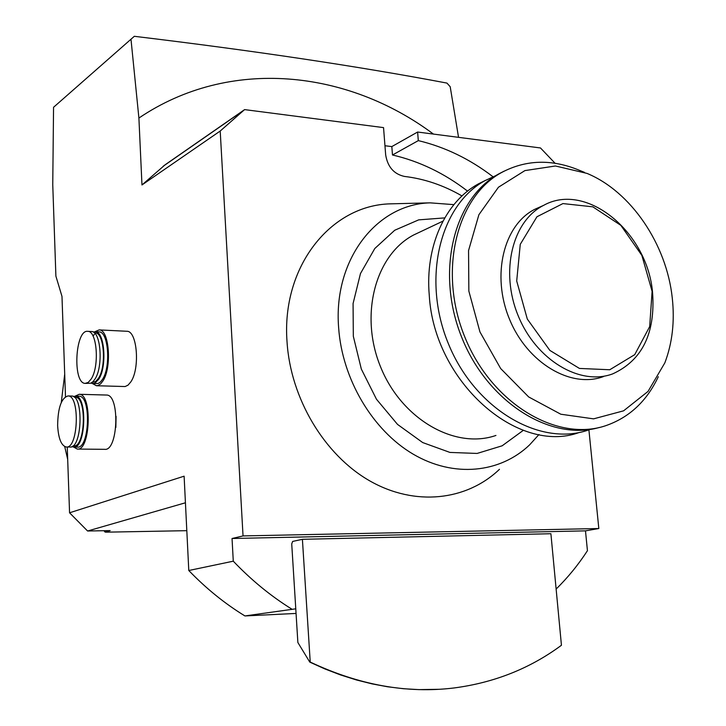 <?xml version="1.0" encoding="UTF-8"?>
<svg xmlns="http://www.w3.org/2000/svg" width="726" height="726" viewBox="0 0 726 726"><rect width="100%" height="100%" fill="white"/><g stroke="black" fill="none" stroke-linecap="round" stroke-linejoin="round"><path stroke-width="1.09" d="M453.877 204.641L430.155 202.853C376.758 204.07 333.016 259.627 338.652 327.907C342.191 379.19 372.61 430.346 413.185 454.167C453.823 478.017 500.105 473.134 529.581 444.893L538.973 434.538M395.761 203.707L390.416 203.843C330.947 205.14 281.307 266.333 287.033 341.81C290.563 398.483 324.368 454.903 369.643 480.812C414.991 506.739 466.618 500.722 499.47 469.314M652.111 291.335L641.857 255.398L620.848 225.359L592.824 206.828L562.931 203.579L536.941 216.765L520.261 244.335L516.703 280.98L527.303 319.05L549.854 350.404L579.448 368.436L609.767 369.752L634.724 354.651L649.67 326.627L652.111 291.335M652.574 292.678C655.487 333.279 642.211 360.341 612.753 373.854C580.128 386.159 536.196 360.132 518.219 315.828C499.86 271.687 512.293 221.022 543.556 205.394C586.445 181.319 647.619 232.211 652.574 292.678M603.542 376.549C571.008 388.809 527.276 363.009 509.434 319.032C491.212 275.218 503.662 224.869 534.835 209.288L540.307 206.846M672.267 297.996C666.613 244.272 631.003 191.546 587.016 173.405L555.454 165.991L524.916 170.592L498.435 187.244L478.879 214.733L468.551 250.561L468.851 291.081L479.94 331.918L500.668 368.545L528.682 396.95L560.826 414.228L593.578 418.857L623.598 410.825L648.046 391.405L664.844 362.864C672.349 343.026 674.826 321.4 672.267 297.996M658.31 376.694C646.739 401.278 629.17 417.622 605.62 425.726C556.815 442.252 491.865 403.583 465.121 337.753C437.869 272.132 456.128 197.136 501.602 172.507C525.869 159.656 551.696 158.885 579.094 170.174L584.566 172.407M504.207 171.109L498.816 173.877C453.931 198.225 435.428 271.597 461.446 336.628C486.974 401.868 550.372 441.726 599.34 427.46M496.067 175.492L485.068 180.62C439.856 205.095 421.57 279.138 448.423 343.797C474.777 408.665 539.1 446.69 587.624 430.291L590.265 429.402M485.685 180.275L478.307 183.932C445.428 201.855 424.946 246.141 429.266 295.291C434.057 381.704 517.765 455.093 579.212 432.496M134.319 36.3L53.552 107.285L134.319 36.3C254.173 50.729 358.39 66.329 446.962 83.091L450.202 86.721L458.542 137.332M186.809 530.67L106.232 532.167L105.034 532.04L110.18 530.597L87.592 531.005L69.56 512.792L184.114 476.183L188.787 570.509C206.084 588.468 224.797 603.615 244.925 615.938L295.772 608.824L297.869 642.51L309.784 662.112L324.794 668.891L340.412 674.89L356.475 679.972L372.193 683.901L387.502 686.76L403.484 688.72L418.966 689.618L438.958 689.301M556.125 589.049C567.895 577.524 578.332 564.737 587.443 550.698L585.483 530.86L598.823 528.528L588.904 429.874M244.925 615.938L296.063 613.434M598.823 528.528L243.038 535.924L220.205 131.034L244.598 109.608L165.147 164.757L141.969 184.958L138.902 118.048C229.688 56.628 347.7 69.995 433.449 134.083M244.598 109.608L383.546 127.613L385.669 154.892C387.657 166.898 393.909 174.077 404.409 176.427C424.383 178.778 443.577 185.284 461.981 195.947M291.652 609.023C270.762 596.037 251.305 580.092 233.282 561.18L188.787 570.509M65.494 396.695L61.982 296.399L55.893 276.125L52.753 184.649L53.552 107.285M555.072 163.268L540.48 147.959L417.613 132.032L418.312 140.617L392.485 154.992C419.392 161.236 444.421 173.287 467.571 191.129M492.972 176.736C469.867 159.03 444.984 146.997 418.312 140.617M116.078 416.37L115.842 427.478M243.038 535.924L232.039 538.501L233.282 561.18M141.969 184.958L220.205 131.034M130.998 39.331L138.902 118.048M67.255 447.007L69.56 512.792M384.952 145.744L391.822 146.588L417.613 132.032M185.429 502.782L87.592 531.005M64.705 374.135L61.293 402.44M64.723 446.581L67.69 459.367M103.945 530.706L105.034 532.04M391.822 146.588L392.485 154.992M232.039 538.501L585.483 530.86M302.406 539.309L550.898 533.728L561.443 645.269C530.025 668.501 494.152 682.739 453.804 687.994C406.787 693.693 358.925 685.054 310.229 662.067L302.406 539.309L292.651 541.433L291.725 543.883L295.772 608.824M57.635 425.59C58.416 438.549 61.283 445.691 66.229 446.998C78.335 449.058 80.223 395.38 68.053 395.942C61.356 397.893 57.889 407.776 57.635 425.59M66.565 446.998L69.932 447.034C82.083 449.095 83.971 395.479 71.747 396.042L71.447 396.033M73.008 445.882L73.662 445.891C85.296 447.851 87.084 396.786 75.386 397.313L75.096 397.313M71.956 446.572L73.625 447.071C85.822 449.131 87.701 395.579 75.44 396.142L73.426 396.568M73.97 447.071L77.319 447.107C89.561 449.167 91.431 395.688 79.116 396.242L78.816 396.233M73.662 447.071L77.274 449.067C90.451 451.291 92.465 393.683 79.207 394.291L75.15 396.133M77.637 449.067L104.635 449.321C118.175 451.527 120.126 394.454 106.513 395.044L106.177 395.035M91.158 379.036C99.662 366.512 97.075 330.82 87.819 331.346C75.114 329.168 72.382 383.537 85.205 383.382L88.263 382.384L91.158 379.036M85.523 383.392L90.723 383.228L92.892 381.776L94.934 379.154C103.464 366.657 100.86 331.002 91.576 331.528L91.294 331.519M92.175 382.393L95.696 381.468L98.482 378.273C106.64 366.358 104.136 332.417 95.242 332.907L94.979 332.898M91.013 383.101L92.719 383.618L94.915 383.147L98.7 379.281C107.266 366.793 104.635 331.192 95.315 331.709L93.282 332.072M93.028 383.627L98.219 383.464L100.406 382.021L102.466 379.408C111.051 366.939 108.41 331.374 99.054 331.891L98.772 331.882M94.434 334.25L93.055 336.12M92.61 383.609L96.386 385.724L97.801 385.588L100.624 383.891L102.838 381.077C112.103 367.665 109.254 329.332 99.172 329.903L94.915 331.7M96.721 385.742L125.108 386.541L128.012 385.17L130.753 381.985C140.236 368.699 137.232 330.729 126.887 331.274L126.587 331.256M420.408 231.794L413.611 235.006C375.242 255.071 359.143 315.338 380.751 367.311C401.923 419.474 455.184 449.675 495.949 435.446M523.337 430.327L502.147 445.8L477.1 453.441L449.938 452.425L422.695 442.561L397.53 424.411L376.485 399.255L361.33 369.062L353.326 336.274L353.072 303.568L360.468 273.557L374.788 248.519L394.735 230.242L418.675 219.869L444.766 217.891M430.155 202.853L390.416 203.843M534.835 209.288L543.556 205.394M498.816 173.877L501.602 172.507M478.307 183.932L485.068 180.62M420.372 231.812L442.978 221.121M163.178 166.245L242.52 111.178M71.747 396.042L68.053 395.942M75.386 397.313L74.424 397.294M79.116 396.242L75.44 396.142M106.513 395.044L79.207 394.291M91.576 331.528L87.819 331.346M95.242 332.907L94.371 332.862M99.054 331.891L95.315 331.709M126.887 331.274L99.172 329.903"/></g></svg>
